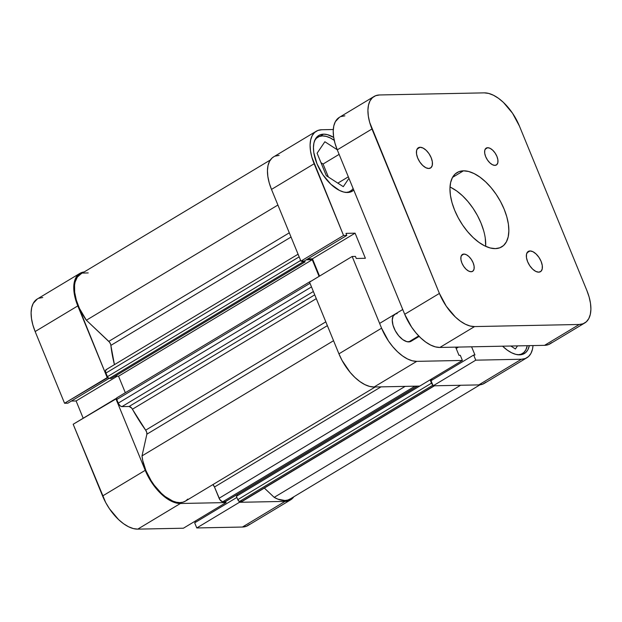 <?xml version="1.0" encoding="UTF-8"?>
<svg xmlns="http://www.w3.org/2000/svg" width="622" height="622" viewBox="0 0 622 622"><rect width="100%" height="100%" fill="white"/><g stroke="black" fill="none" stroke-linecap="round" stroke-linejoin="round"><path stroke-width="0.93" d="M290.591 499.878A37.437 19.352 -121 0 1 285.07 501.386L242.432 527.036A37.437 19.352 59 0 0 247.945 525.52L290.591 499.878A37.437 19.352 -121 0 0 293.856 496.76L292.208 498.665L288.981 500.663L285.07 501.386L242.432 527.036L196.777 527.954L239.423 502.304L285.07 501.386L239.423 502.304L238.957 501.176L239.423 502.304L196.777 527.954L242.432 527.036L246.335 526.305L249.562 524.315M115.824 398.616L73.178 424.258L102.591 495.975L145.229 470.325L115.824 398.616L116.539 398.601L73.178 424.258L105.686 502.522L109.488 508.796L118.592 519.603L123.545 523.716L128.521 526.741L133.318 528.576L137.75 529.135L183.404 528.218L137.75 529.135L180.396 503.493L175.956 502.934L171.159 501.099L166.191 498.067L161.238 493.954L156.487 488.915L152.133 483.154L145.229 470.325L115.824 398.616M225.607 501.495L226.05 502.576L180.396 503.493L226.05 502.576L183.404 528.218L226.05 502.576L225.607 501.495M107.925 377.593L107.209 377.608L75.519 299.337L74.15 293.009L73.746 287.162L74.313 282.015L75.845 277.777L78.263 274.597L81.498 272.599L84.172 271.954A37.437 19.352 -121 0 0 79.888 273.385A37.437 19.352 -121 0 0 77.797 305.9L35.151 331.542L64.564 403.258L67.829 403.188L109.021 378.417L67.829 403.188L64.564 403.258L107.209 377.608L77.797 305.9L35.151 331.542L64.564 403.258L107.925 377.593M42.755 297.518L38.852 298.249M37.32 298.98L33.199 303.419L31.675 307.665L31.1 312.804L31.504 318.651L32.873 324.979L35.151 331.542A37.437 19.352 59 0 1 37.242 299.026L79.888 273.385M71.382 401.05L76.102 400.957L83.192 418.241L76.102 400.957L117.216 376.232L76.102 400.957L71.382 401.05M195.277 521.081L195.728 522.192L195.277 521.081M194.67 522.822L196.777 527.954L194.67 522.822L236.873 497.444L194.67 522.822M137.75 529.135L180.396 503.493A37.437 19.352 -121 0 1 145.229 470.325L102.591 495.975A37.437 19.352 59 0 0 137.75 529.135M314.81 140.214A31.528 16.296 -121 0 1 317.834 137.182A31.528 16.296 -121 0 1 322.476 135.915A31.528 16.296 -121 0 1 334.247 140.339M345.684 192.493L348.973 191.879L351.694 190.2L353.133 188.528A31.528 16.296 -121 0 1 350.326 191.218A31.528 16.296 -121 0 1 346.236 192.47M517.799 354.82L521.088 354.206L523.81 352.526L525.847 349.852L527.254 345.692A31.528 16.296 -121 0 1 522.441 353.545A31.528 16.296 -121 0 1 518.351 354.797M419.181 336.409L411.088 341.268A15.76 8.148 -121 0 1 408.763 341.906A15.76 8.148 -121 0 1 394.884 329.979A15.76 8.148 -121 0 1 394.838 314.258A15.76 8.148 -121 0 1 397.163 313.62L395.522 313.923L393.135 316.1L392.257 320.058L393.003 325.182L395.265 330.702L398.702 335.771L402.784 339.628L406.897 341.672L410.411 341.602M323.564 134.158L320.12 136.226L323.564 134.158L320.167 134.795L317.368 136.521L315.261 139.281L313.931 142.967L313.441 147.437L313.791 152.514L316.956 163.703L322.95 174.844L330.857 184.229L339.472 190.425L343.639 192.019L347.488 192.509A32.507 16.802 -121 0 1 318.868 167.893A32.507 16.802 -121 0 1 318.775 135.472A32.507 16.802 -121 0 1 323.564 134.158A32.507 16.802 -121 0 1 333.695 137.408L327.413 134.647L323.564 134.158M519.603 354.835A32.507 16.802 -121 0 1 502.584 346.19L507.272 350.124L511.587 352.76L515.755 354.346L519.603 354.835L523.001 354.198L525.8 352.472L527.907 349.712L529.314 345.653A32.507 16.802 -121 0 1 524.4 353.521A32.507 16.802 -121 0 1 519.603 354.835M273.672 156.845L271.969 158.105L269.544 161.285L268.02 165.53L267.444 170.669L267.857 176.516L269.217 182.845L271.495 189.407L314.141 163.765L343.554 235.474L300.908 261.123L271.495 189.407L300.908 261.123L304.174 261.053L346.819 235.411L343.554 235.474L311.863 157.203L310.495 150.874L310.09 145.027L310.666 139.88L312.19 135.643L314.615 132.463L317.842 130.472L321.753 129.741L333.291 129.508L321.753 129.741A37.437 19.352 -121 0 0 316.233 131.25L273.587 156.892A37.437 19.352 59 0 0 271.495 189.407L314.141 163.765A37.437 19.352 -121 0 1 316.233 131.25M374.102 387.001L416.74 361.359L462.395 360.441L419.749 386.083L374.102 387.001L419.749 386.083L462.395 360.441L416.74 361.359L412.308 360.799L407.511 358.964L402.543 355.932L397.582 351.819L392.84 346.781L388.478 341.019L381.581 328.191L352.169 256.482L355.434 256.412L356.274 258.464L365.386 258.285L355.092 233.172L345.98 233.359L346.819 235.411L345.98 233.359L355.092 233.172L312.446 258.822L319.537 276.106L312.446 258.822L307.734 258.915L312.446 258.822L355.092 233.172L365.386 258.285L356.274 258.464L355.434 256.412L352.169 256.482L381.581 328.191L338.936 353.84L342.038 360.387L350.194 372.43L354.944 377.468L359.897 381.581L364.865 384.606L369.662 386.441L374.102 387.001L416.74 361.359A37.437 19.352 -121 0 1 381.581 328.191L338.936 353.84L309.523 282.124L338.936 353.84A37.437 19.352 59 0 0 374.102 387.001M431.621 378.946L432.08 380.058L431.621 378.946M526.935 357.743L484.289 383.385A37.437 19.352 59 0 1 478.777 384.901L521.423 359.252L478.777 384.901L433.122 385.819L475.768 360.169L521.423 359.252A37.437 19.352 -121 0 0 526.935 357.743A37.437 19.352 -121 0 0 533.007 345.575L532.51 349.113L530.978 353.35L528.552 356.53L525.326 358.529L521.423 359.252L475.768 360.169L473.661 355.045L431.023 380.687L433.122 385.819L478.777 384.901L482.68 384.171L485.914 382.18M279.107 155.383L275.196 156.114M473.661 355.045L474.967 355.014L471.6 346.812L474.967 355.014L473.661 355.045L475.768 360.169L433.122 385.819L431.023 380.687L473.661 355.045M455.623 347.13L458.989 355.341L460.296 355.31L462.395 360.441L460.296 355.31L458.989 355.341L455.623 347.13M347.488 192.509L350.886 191.871L353.762 190.068A32.507 16.802 -121 0 1 352.285 191.195A32.507 16.802 -121 0 1 347.488 192.509M309.523 282.124L352.169 256.482L309.523 282.124M458.492 347.076L456.167 348.468L458.492 347.076M304.174 261.053L300.908 261.123L343.554 235.474L346.819 235.411L304.174 261.053M328.4 177.037L323.067 164.029L320.968 162.669L323.067 164.029L328.4 177.037M510.817 346.019L515.405 348.989L517.504 345.886L515.405 348.989L510.817 346.019M317.096 153.222L326.309 175.676L343.29 186.662L348.942 178.32L343.29 186.662L326.309 175.676L317.096 153.222L324.871 141.746L317.096 153.222M348.336 176.827L337.839 183.132L348.336 176.827M339.122 154.373L323.067 164.029L339.122 154.373M337.217 149.723L324.871 141.746L337.217 149.723M314.429 140.883L316.474 138.201L319.187 136.529L322.476 135.915L326.216 136.389L330.251 137.928L334.442 140.479M270.321 160.01L80.394 274.232A36.449 18.839 59 0 0 86.372 320.221L277.91 205.035L86.372 320.221L79.422 308.341L76.312 300.084L74.656 292.177L74.562 285.109L75.114 282.038L77.346 277.07L80.977 273.905M316.295 298.638L132.439 409.206A110.343 57.03 59 0 0 145.665 430.175L325.811 321.838L145.665 430.175L131.701 408.11L129.104 406.477L121.943 406.617L120.443 406.049L118.569 403.818L116.749 399.503L116.571 398.251L117.154 397.715A1.967 1.019 59 0 0 116.866 397.792A1.967 1.019 59 0 0 116.749 399.503L118.242 403.126L311.49 286.913L118.242 403.126A3.942 2.037 59 0 0 121.943 406.617L129.104 406.477L314.74 294.836L129.104 406.477A3.942 2.037 59 0 1 132.439 409.206L316.295 298.638M110.887 345.381A110.343 57.03 59 0 0 114.44 364.655L110.662 344.339L109.565 342.232L86.372 320.221L108.796 341.369L289.3 232.822L108.796 341.369A3.942 2.037 59 0 1 110.887 345.381L291.034 237.044L110.887 345.381M432.85 384.793L431.847 383.852L430.121 379.848L431.481 383.175L237.783 499.668L236.399 496.309L419.679 386.083L236.399 496.309L237.783 499.668L431.481 383.175A1.967 1.019 -121 0 0 432.663 384.684M430.175 379.817L431.404 379.793L431.17 379.218L431.404 379.793L430.175 379.817M310.277 281.758L310.86 281.222A1.967 1.019 -121 0 0 310.565 281.307L116.866 397.792M319.086 276.378L312.252 259.716L306.195 259.84L312.252 259.716L319.086 276.378M301.631 261.108A1.967 1.019 -121 0 0 302.953 261.955L109.247 378.44L111.385 378.401L109.247 378.44L302.953 261.955L305.091 261.909L111.385 378.401L305.091 261.909L304.632 260.781L305.091 261.909L302.471 261.823L301.468 260.882M290.583 498.712L287.947 499.995L284.923 500.5L277.956 499.171L274.193 497.359L264.35 488.076L274.193 497.359A36.449 18.839 59 0 0 290.077 499.031L480.005 384.816M242.347 501.285L239.143 501.285L237.783 499.668A1.967 1.019 59 0 0 239.633 501.41L241.942 501.363L434.109 385.796L241.942 501.363A3.942 2.037 59 0 0 242.518 501.208L434.436 385.788M237.448 495.68L237.021 494.638L237.448 495.68M225.491 501.557L222.334 501.69L219.83 499.606L214.489 487.01L212.895 484.608A3.942 2.037 59 0 1 214.489 487.01L381.014 386.861L214.489 487.01L219.1 498.261A3.942 2.037 59 0 0 222.8 501.752L414.975 386.184L222.8 501.752L225.11 501.705A1.967 1.019 59 0 0 225.405 501.62L417.448 386.13M187.821 499.093L185.589 501.021L182.899 502.203L179.82 502.607L176.43 502.234L172.799 501.075L165.18 496.566L161.378 493.324L154.24 485.238L151.076 480.588L145.929 470.644L142.757 460.63L142.018 455.895L146.87 434.195L146.714 432.29L145.665 430.175A3.942 2.037 59 0 1 146.87 434.195L327.374 325.648L146.87 434.195L142.018 455.895A36.449 18.839 59 0 0 159.387 491.341A36.449 18.839 59 0 0 185.403 501.138L375.229 386.977M125.317 392.707L118.545 376.209L114.915 376.279L118.545 376.209L312.252 259.716L118.545 376.209L125.317 392.707M298.078 254.219L106.129 369.647A3.942 2.037 59 0 0 105.911 373.076L107.396 376.699L300.644 260.478L107.396 376.699A1.967 1.019 59 0 0 109.247 378.44L107.761 377.375L105.67 372.384L105.546 370.557L106.712 369.491M83.239 273.074L88.215 272.918M460.591 385.267L274.193 497.359L460.591 385.267M333.555 340.708L142.018 455.895L333.555 340.708M405.14 386.379L219.1 498.261L405.14 386.379M417.284 386.138L225.11 501.705L417.284 386.138M432.873 385.197L239.633 501.41L432.873 385.197M105.911 373.076L299.159 256.855L105.911 373.076M313.371 291.5L121.943 406.617L313.371 291.5M310.005 283.29L116.749 399.503L310.005 283.29M418.715 335.927L408.763 341.906L418.715 335.927M420.091 147.274L417.113 149.07L420.091 147.274L417.836 148.137L416.592 150.477L416.538 153.953L417.689 158.019L419.866 162.07L422.742 165.483L425.876 167.738L428.791 168.492A11.826 6.111 -121 0 1 418.381 159.543A11.826 6.111 -121 0 1 418.349 147.748A11.826 6.111 -121 0 1 420.091 147.274A11.826 6.111 -121 0 1 430.502 156.223A11.826 6.111 -121 0 1 430.533 168.018A11.826 6.111 -121 0 1 428.791 168.492L431.046 167.629L432.29 165.289L432.344 161.821L431.194 157.747L429.017 153.696L426.14 150.283L423.007 148.028L420.091 147.274M530.022 250.954L527.044 252.75L530.022 250.954L527.767 251.817L526.523 254.157L526.469 257.632L527.619 261.699L529.796 265.75L532.673 269.163L535.806 271.417L538.722 272.172A11.826 6.111 -121 0 1 528.311 263.223A11.826 6.111 -121 0 1 528.28 251.436A11.826 6.111 -121 0 1 530.022 250.954A11.826 6.111 -121 0 1 540.432 259.903A11.826 6.111 -121 0 1 540.464 271.697A11.826 6.111 -121 0 1 538.722 272.172L540.977 271.316L542.221 268.968L542.275 265.501L541.124 261.427L538.947 257.376L536.071 253.97L532.937 251.708L530.022 250.954M463.888 254.064L461.407 255.556L463.888 254.064L462.014 254.779L460.972 256.738L460.925 259.631L461.889 263.02L463.701 266.395L466.096 269.24L468.708 271.114L471.142 271.744A9.851 5.093 -121 0 1 462.465 264.288A9.851 5.093 -121 0 1 462.434 254.468A9.851 5.093 -121 0 1 463.888 254.064A9.851 5.093 -121 0 1 472.564 261.528A9.851 5.093 -121 0 1 472.588 271.347A9.851 5.093 -121 0 1 471.142 271.744L473.015 271.029L474.057 269.077L474.104 266.185L473.14 262.795L471.328 259.421L468.926 256.575L466.321 254.693L463.888 254.064M487.671 147.702L485.191 149.194L487.671 147.702L485.798 148.417L484.756 150.369L484.709 153.261L485.673 156.651L487.485 160.025L489.879 162.871L492.492 164.752L494.925 165.382A9.851 5.093 -121 0 1 486.248 157.926A9.851 5.093 -121 0 1 486.225 148.098A9.851 5.093 -121 0 1 487.671 147.702A9.851 5.093 -121 0 1 496.348 155.158A9.851 5.093 -121 0 1 496.379 164.985A9.851 5.093 -121 0 1 494.925 165.382L496.799 164.667L497.841 162.715L497.888 159.815L496.924 156.425L495.112 153.051L492.717 150.213L490.105 148.331L487.671 147.702M463.452 170.825L452.528 177.394L463.452 170.825A43.346 22.4 -121 0 1 501.62 203.635A43.346 22.4 -121 0 1 501.744 246.872A43.346 22.4 -121 0 1 495.361 248.621A43.346 22.4 -121 0 1 457.193 215.811A43.346 22.4 -121 0 1 457.069 172.574A43.346 22.4 -121 0 1 463.452 170.825L458.927 171.672L455.195 173.973L452.388 177.659L450.616 182.573L449.955 188.528L450.421 195.3L452.007 202.624L454.643 210.22L458.235 217.801L462.636 225.071L467.682 231.749L473.179 237.581L478.917 242.339L484.67 245.853L490.222 247.968L495.361 248.621L499.886 247.774L503.618 245.472L506.425 241.787L508.197 236.873L508.858 230.917L508.392 224.153L506.806 216.821L504.17 209.225L500.578 201.645L496.177 194.375L491.131 187.696L485.634 181.865L479.896 177.107L474.143 173.6L468.591 171.478L463.452 170.825M344.876 115.832L340.973 116.563M339.441 117.294L335.32 121.733L333.789 125.971L333.221 131.118L333.625 136.964L334.994 143.293L337.272 149.855L404.704 314.281L411.608 327.11L415.97 332.879L420.713 337.909L425.666 342.022L430.642 345.055L435.431 346.889L439.871 347.449L544.545 345.342L548.456 344.619L551.683 342.621M485.261 238.055L485.673 246.328A43.346 22.4 59 0 0 450.009 187.028M474.563 326.581L470.131 326.021L465.334 324.194L460.358 321.162L455.405 317.049L446.301 306.242L439.404 293.421L369.686 122.425L368.317 116.104L367.913 110.249L368.488 105.11L370.012 100.865L372.438 97.685L375.665 95.695L379.568 94.964L484.25 92.865L488.682 93.424L493.479 95.259L498.455 98.284L503.408 102.397L512.512 113.204L519.409 126.025L586.849 290.458L589.127 297.021L590.496 303.349L590.9 309.196L590.325 314.335L588.801 318.581L586.375 321.761L583.148 323.751L579.245 324.482L474.563 326.581L579.245 324.482L544.545 345.342L439.871 347.449L474.563 326.581A37.437 19.352 -121 0 1 439.404 293.421L404.704 314.281L337.272 149.855L371.964 128.987L439.404 293.421L404.704 314.281A37.437 19.352 59 0 0 439.871 347.449L474.563 326.581M451.012 187.502L456.773 191.016L462.504 195.774L468.001 201.606L473.047 208.284L477.455 215.554L481.039 223.135L483.675 230.731M374.055 96.48L339.363 117.34A37.437 19.352 59 0 0 337.272 149.855L371.964 128.987A37.437 19.352 -121 0 1 374.055 96.48A37.437 19.352 -121 0 1 379.568 94.964L484.25 92.865A37.437 19.352 -121 0 1 519.409 126.025L586.849 290.458A37.437 19.352 -121 0 1 584.758 322.973A37.437 19.352 -121 0 1 579.245 324.482L544.545 345.342A37.437 19.352 59 0 0 550.066 343.834L584.758 322.973M348.258 192.462L350.264 191.257M520.373 354.797L522.379 353.584M315.758 138.434L317.834 137.182M402.745 309.499L379.614 323.409"/></g></svg>

